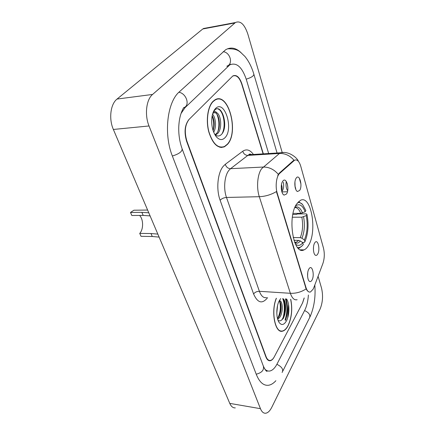 <?xml version="1.0" encoding="UTF-8"?>
<svg xmlns="http://www.w3.org/2000/svg" width="435" height="435" viewBox="0 0 435 435"><rect width="100%" height="100%" fill="white"/><g stroke="black" fill="none" stroke-linecap="round" stroke-linejoin="round"><path stroke-width="0.65" d="M308.584 245.286C317.496 231.099 311.199 194.488 300.411 200.339L296.605 204.053C287.04 217.533 293.543 255.747 304.022 249.891C305.702 249.206 307.224 247.667 308.584 245.286M296.148 178.192C299.34 173.07 302.912 185.859 299.639 190.47L297.502 191.498C294.832 190.758 293.826 181.482 296.088 178.285L296.148 178.192M295.071 186.996L294.941 181.922M314.603 243.078L314.907 242.605C317.795 238.358 320.464 249.402 317.719 254.024C317.05 255.209 316.316 255.628 315.522 255.28C313.276 254.459 312.651 246.253 314.603 243.078M313.45 250.054L313.51 246.977M282.701 181.292C286.159 175.941 290.02 189.198 286.486 194.026L284.109 195.103C281.298 194.26 280.216 184.946 282.56 181.509L282.701 181.292M281.619 190.867C282.282 188.795 282.233 186.74 281.467 184.712M308.79 269.156L309.187 268.536C312.178 264.257 314.826 275.176 312.015 280.031C311.27 281.38 310.459 281.847 309.589 281.429C307.355 280.488 306.827 272.457 308.79 269.156M307.594 276.366L307.73 272.62M313.804 287.671L313.129 289.193L310.47 291.983C308.616 292.472 307.121 290.993 305.984 287.546L277.28 193.368C275.05 186.484 276.377 176.017 279.787 173.266L294.62 160.178C297.17 159.221 299.226 161.26 300.775 166.3L323.466 248.053C324.722 253.366 324.532 258.51 322.9 263.49L313.804 287.671M287.888 187.724L287.301 183.657M286.274 181.395C285.681 185.25 286.143 188.393 287.649 190.818M263.11 153.87L241.713 84.08C239.337 77.289 236.319 74.635 232.66 76.12L189.192 119.277C184.967 124.709 184.206 132.012 186.914 141.174L266.03 356.537C267.139 359.386 268.607 360.686 270.434 360.425C271.886 360.12 273.196 358.864 274.376 356.656L302.477 303.113L304.141 298.002M268.661 153.522L246.27 79.333C242.023 66.941 236.537 62.118 229.805 64.858L185.027 107.668L181.031 113.508M264.524 368.755C266.117 370.571 267.862 371.327 269.765 371.022C272.451 370.473 274.871 368.146 277.024 364.035L304.723 310.285C306.778 306.153 308.002 301.063 308.393 295.017M282.141 152.321L247.879 34.224C244.562 24.289 240.408 20.391 235.422 22.533L152.587 94.444C146.247 99.561 144.463 114.943 149.02 125.971L260.445 408.672C261.778 411.885 263.523 413.408 265.687 413.228C267.938 412.88 269.988 410.874 271.826 407.214L320.019 309.231C322.754 302.613 323.254 295.566 321.525 288.09L318.094 276.268M207.125 27.835L202.77 28.976L117.053 99.055C110.49 104.047 108.647 118.869 113.366 129.461L229.772 403.386C231.17 406.529 233.013 408.03 235.291 407.889M241.12 52.727C235.9 47.758 230.724 46.779 225.591 49.802L179.345 91.834C167.132 102.046 163.506 134.241 172.445 156.247L256.356 374.546C259.516 382.278 263.588 385.85 268.569 385.252C271.097 384.844 273.533 383.327 275.882 380.707M221.714 147.481L222.165 147.199M276.285 298.269C270.673 311.493 275.083 333.732 282.565 331.16C284.588 330.66 286.409 328.898 288.035 325.869C291.765 317.724 292.668 308.855 290.738 299.275M227.385 144.442C239.288 132.327 228.429 91.296 214.939 99.854L212.992 101.388C207.712 106.602 205.75 120.451 208.773 131.838C212.682 143.996 217.93 148.966 224.514 146.753L227.385 144.442M216.423 99.468L215.929 99.376M221.687 147.231L221.241 147.47M309.579 292.092C308.382 291.961 307.235 290.895 306.126 288.889L276.437 191.569C271.065 194.728 265.35 196.441 259.309 196.702C256.242 187.632 257.455 173.951 261.739 168.595L279.498 153.452L280.477 152.788L283.576 152.522M285.463 320.296C287.834 312.825 287.981 305.707 285.904 298.937M277.764 175.539L279.123 173.293L293.255 160.722L294.62 160.178M299.285 178.084L300.928 183.923M263.344 153.854L241.903 83.879C239.533 77.087 236.515 74.434 232.861 75.918L188.948 119.522C184.717 124.965 183.951 132.267 186.664 141.435L265.861 356.852C266.97 359.696 268.438 360.996 270.265 360.74C271.717 360.43 273.033 359.174 274.213 356.961L302.613 302.852L304.234 297.959M220.268 147.367L220.73 147.188M279.819 330.79L280.096 330.703M285.376 320.231C287.758 312.754 287.888 305.653 285.779 298.927M283.337 316.881C284.8 310.182 284.62 304.13 282.81 298.72M276.404 298.274C270.787 311.335 275.137 333.509 282.571 330.948C284.572 330.453 286.377 328.713 287.981 325.717C291.7 317.594 292.581 308.779 290.629 299.264M277.557 305.544L276.807 313.069M279.232 300.775L279.591 300.944L279.112 301.02C281.788 302.129 281.978 312.531 278.579 317.256L277.503 318.545M279.591 300.944C282.745 300.416 283.549 312.096 279.759 317.36L277.72 319.35M280.673 298.6L279.009 301.227C276.133 307.001 276.1 317.838 278.944 322.21C281.385 325.608 283.865 325.19 286.393 320.959C289.656 315.174 289.753 303.358 286.578 298.981M278.041 320.312C279.765 321.4 281.418 320.802 282.995 318.523M287.682 317.811L288.552 304.505M282.603 298.709C286.007 301.118 285.887 314.38 281.706 320.013M279.46 300.955C281.053 306.441 280.504 312.205 277.807 318.241M283.201 298.747C286.23 301.02 286.638 312.276 283.152 318.637M279.645 300.03L280.053 301.009M280.667 303.494C281.244 307.105 280.939 310.943 279.754 315.005M219.789 147.258L220.257 147.117M213.068 101.616C207.843 106.782 205.902 120.484 208.898 131.751C212.769 143.784 217.962 148.705 224.476 146.508L227.315 144.224C239.098 132.24 228.348 91.627 215.004 100.099L213.068 101.616M212.546 114.187C215.678 117.347 216.744 127.025 213.677 132.196M212.198 115.618C214.509 120.114 214.819 125.139 213.128 130.69M213.112 112.475L213.618 111.953C214.662 111.137 215.673 111.387 216.646 112.698L213.737 112.812L212.72 113.606M216.646 112.698C221.208 114.601 222.508 129.412 217.408 133.768L215.303 135.002M214.39 112.534C219.452 112.665 221.681 129.113 216.086 133.877L214.944 134.725M214.857 134.66C217.065 136.411 219.148 136.449 221.1 134.763C229.245 127.678 222.024 103.057 214.95 109.854L213.433 111.713M225.096 137.59C233.948 128.657 224.351 98.843 215.423 108.652C213.77 110.408 212.639 113.035 212.024 116.547C211.04 124.6 212.432 131.294 216.19 136.639C219.311 140.179 222.28 140.5 225.096 137.59M215.967 99.631L215.472 99.577M214.634 109.598L215.08 109.283M218.033 108.984C223.269 110.577 226.363 125.449 222.176 133.529M216.918 114.28C219.082 119.522 219.463 125.084 218.055 130.957M212.149 115.873C213.841 120.598 214.15 125.492 213.085 130.56M302.146 250.228L302.2 249.848M281.798 191.574C283.506 189.562 284.039 186.446 283.397 182.232M159.107 237.091L152.272 236.499L141.022 236.325L139.733 233.399C143.604 229.299 143.528 219.354 139.591 215.445M150.097 215.901L143.191 215.423L131.832 215.494L130.495 212.454L141.864 212.345L148.775 212.791M139.733 233.399L150.999 233.535L157.834 234.101M293.049 213.422L300.732 213.362L305.142 211.763C302.494 205.102 299.275 203.205 295.49 206.076M292.82 214.504L296.404 214.482L297.409 213.938L306.425 213.879L306.958 214.395C308.834 224.02 308.268 232.845 305.272 240.859L304.897 241.708L304.391 239.973C307.311 232.763 307.926 224.639 306.229 215.597L301.841 217.19L292.369 217.228M293.179 237.543L300.275 237.646L301.944 238.222L304.391 239.973M296.273 242.295L295.126 242.219M302.39 204.358L298.53 201.655M304.897 241.708L304.266 242.447L302.341 242.409M305.142 211.763L305.87 210.562L302.651 204.667C301.074 202.922 299.405 202.237 297.643 202.612M306.229 215.597L306.958 214.395M298.377 248.423L299.204 248.184L302.39 245.579M297.496 247.461C299.579 247.896 301.515 246.901 303.304 244.47L302.787 242.73L300.335 240.968L298.655 240.386L293.94 240.305M295.365 243.986C297.942 246.188 300.416 245.77 302.787 242.73M137.286 210.17L133.92 210.214L130.495 212.454M293.902 160.684L293.255 160.722M279.787 173.266L279.123 173.293M277.28 193.368L276.829 193.379M305.984 287.546L305.56 287.524M172.358 156.018C179.1 153.936 182.352 151.516 182.107 148.759C179.557 141.587 178.453 134.029 178.79 126.09C179.291 118.472 180.628 113.203 183.619 107.69C190.334 105.884 186.62 93.384 178.894 92.263M223.242 51.683C230.419 52.488 233.361 64.168 226.988 66.093M227.527 48.796C238.771 48.551 239.902 51.988 244.758 56.273C248.662 60.971 251.691 66.93 253.844 74.151C253.915 75.891 251.376 77.566 246.221 79.175M282.799 371.115L309.241 318.404C310.835 315.418 309.28 312.798 304.587 310.546M282.108 372.49C283.674 369.571 281.934 366.835 276.894 364.291M256.226 374.209C261.81 372.757 264.192 370.082 263.371 366.167L260.228 357.76M113.366 129.461L149.02 125.971M117.053 99.055L152.587 94.444M202.77 28.976L234.846 22.973M229.772 403.386L260.445 408.672M183.532 107.836L185.027 107.668M226.831 66.245L228.31 66.028M267.601 297.66C262.305 304.304 257.64 303.075 253.6 293.973L220.126 200.252C221.671 198.605 223.791 197.669 226.483 197.452L259.396 291.303C261.228 296.137 263.626 298.231 266.584 297.589M220.126 200.252C215.999 189.279 217.63 172.608 223.378 166.154L225.303 164.299L242.773 151.222C246.531 148.726 250.081 149.809 253.431 154.468M278.313 174.337C274.034 169.384 268.988 166.958 263.186 167.051L230.566 168.682L229.044 170.183C224.514 175.397 223.242 188.665 226.483 197.452L259.309 196.702L290.368 293.299C296.045 293.516 301.297 292.048 306.126 288.889M249.81 154.077L250.234 154.664M294.006 160.232C289.922 155.551 285.088 153.294 279.498 153.452L247.825 155.398L230.566 168.682C227.951 168.53 226.2 167.073 225.303 164.299M297.138 299.72C294.348 300.395 292.092 298.258 290.368 293.299L259.396 291.303C256.862 291.319 254.932 292.211 253.6 293.973M295.158 186.648L295.746 188.703M252.343 154.534L248.869 154.751L247.825 155.398C245.291 155.284 243.605 153.892 242.773 151.222M285.072 320.013C287.388 312.575 287.502 305.539 285.403 298.899M285.55 320.356C287.91 312.89 288.068 305.756 286.029 298.943M283.218 318.686L283.354 318.235M284.3 313.842C285.001 308.719 284.756 304.081 283.571 299.911M300.732 213.362C299.155 209.387 297.181 207.462 294.816 207.593M300.275 237.646C302.7 231.578 303.222 224.764 301.841 217.19M302.477 212.971C300.433 207.876 297.915 206 294.919 207.348M301.944 238.222C304.489 231.877 305.033 224.732 303.576 216.799M294.805 242.708C296.752 243.725 298.595 243.143 300.335 240.968M294.707 242.464L296.349 242.241L298.655 240.386M143.191 215.423L141.864 212.345M152.272 236.499L150.999 233.535M281.896 191.906L287.443 191.759M309.193 281.135L309.589 281.429M283.435 194.657L284.109 195.103M315.103 254.986L315.522 255.28M296.893 191.106L297.502 191.498M300.362 249.804L304.022 249.891M230.724 64.375L230.403 64.217M260 357.151L182.26 149.178M253.92 74.423L277.068 153M267.378 370.821C266.883 372.191 265.546 370.642 263.371 366.167M314.799 285.023C315.761 296.828 314.141 307.496 309.943 317.039M203.368 28.541L235.422 22.533M298.421 161.347C297.208 157.688 288.584 150.749 280.477 152.788L248.869 154.751C249.331 153.898 250.217 153.843 251.528 154.588M280.08 330.915L282.565 331.16M215.075 134.834L215.977 134.758M214.455 100.164L215.004 100.099M302.651 204.667L301.955 203.836M294.718 242.496L296.349 242.241L294.604 242.208M133.92 210.214L147.612 210.051"/></g></svg>
